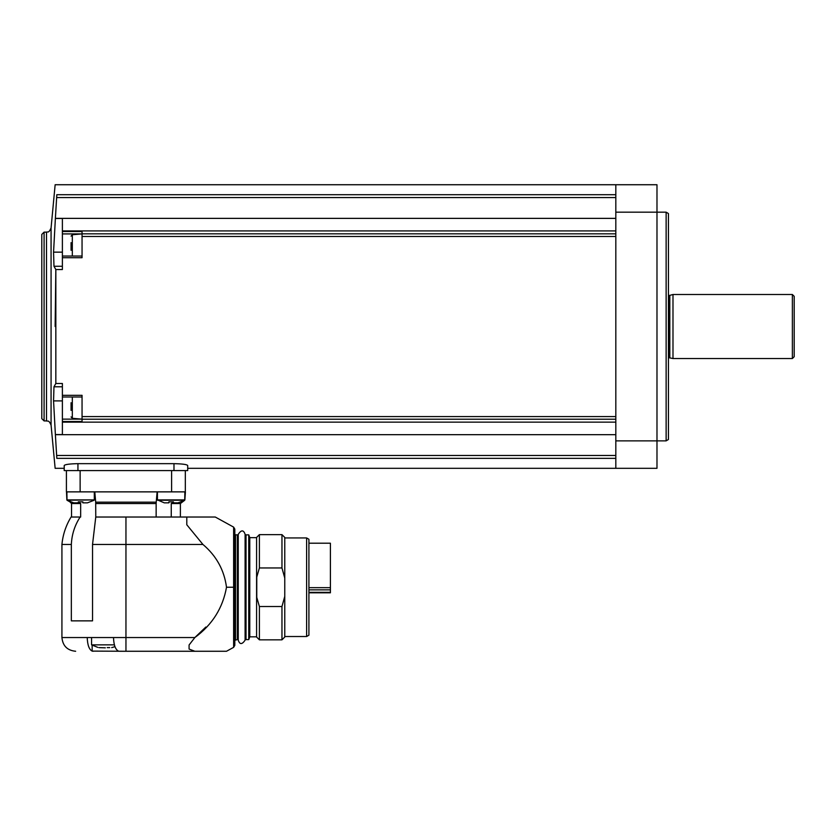 <?xml version="1.0" encoding="UTF-8"?>
<svg xmlns="http://www.w3.org/2000/svg" width="836" height="836" viewBox="0 0 836 836"><rect width="100%" height="100%" fill="white"/><g stroke="black" fill="none" stroke-linecap="round" stroke-linejoin="round"><path stroke-width="1.25" d="M306.624 537.945L306.624 636.52L308.912 635.193L308.912 539.272L306.624 537.945L284.762 537.945M284.762 596.413L281.962 606.508L281.962 639.833L284.762 637.022L284.762 537.443L281.962 534.632L259.39 534.632L259.39 567.957L281.962 567.957L281.962 534.632M281.962 567.957L284.762 578.052M281.962 639.833L259.39 639.833L259.39 606.508L256.767 597.353L256.767 577.112L259.39 567.957M281.962 606.508L259.39 606.508M259.39 639.833L256.589 637.022L256.589 537.443L259.39 534.632M256.589 636.823L249.776 636.823L249.776 537.642L248.762 534.862L246.024 534.862L245.335 535.552L245.105 637.429M249.776 636.823L248.762 639.603L248.762 534.862M238.02 637.429L238.02 535.552L238.25 637.429M238.02 535.552L237.33 534.862L237.33 639.603L234.822 640.292L234.822 534.173L234.822 587.238M234.822 645.34L234.822 529.125L233.631 527.119L233.631 647.346L234.822 645.34M156.144 517.024L156.144 503.533L95.774 503.533L95.691 502.154L95.774 517.024L215.27 517.024L186.794 517.024L215.27 517.024L186.794 517.024L186.794 524.768L202.929 544.466C216.367 555.825 224.226 570.089 226.504 587.238C222.836 607.96 212.292 624.732 194.861 637.544L205.844 627.031M202.929 544.466L125.954 544.466L125.954 637.544L194.861 637.544L189.082 644.995L189.082 649.07L194.861 651.265L226.504 651.265L119.694 651.265M113.508 637.544L87.226 637.544C87.487 645.005 89.128 649.53 92.148 651.108L125.954 651.265L125.954 637.544L113.508 637.544C113.769 645.005 115.41 649.52 118.43 651.108L119.161 651.265M92.148 645.173L92.148 651.108L93.172 651.265M171.255 517.024L171.255 503.533L173.439 502.154M171.255 503.533L180.388 503.533L184.725 500.241L184.871 491.871M66.41 491.871L66.41 470.595L66.41 491.871L185.414 491.871L184.871 499.907L157.429 499.907L157.429 491.871M94.792 491.871L95.691 502.154L156.227 502.154L156.144 503.533M156.227 502.154L157.126 491.871M87.226 637.544L61.927 637.544L61.927 544.466L71.342 544.466L71.342 620.855L92.535 620.855L92.535 544.466L125.954 544.466L125.954 517.024M71.342 544.466C71.791 534.559 74.718 525.405 80.131 517.024L80.664 517.024L80.664 503.533L78.302 502.154M61.927 544.466C62.878 534.622 65.929 525.478 71.07 517.024L80.131 517.024M95.764 517.024L92.535 544.466M51.069 227.988C48.467 233.808 47.736 231.332 46.513 232.136L46.513 420.916C47.736 421.71 48.467 419.244 51.069 425.054L51.069 227.988L55.145 184.735L615.818 184.735L615.818 468.317L187.703 468.317L187.703 470.595L64.215 470.595L64.215 465.506L64.215 470.595M615.818 458.347L56.817 458.347C54.601 471.65 54.601 471.65 56.817 458.347L55.385 434.678L615.818 434.678M64.215 465.506C64.999 464.45 69.576 463.834 77.936 463.656L173.982 463.656C182.332 463.834 186.909 464.45 187.703 465.506L187.703 470.595M615.818 184.735L656.981 184.735L656.981 468.317L615.818 468.317M55.385 434.678L53.556 400.904L53.974 386.775L55.834 383.494L55.834 269.547L55.145 326.521M615.818 218.374L55.385 218.374L56.817 194.704C54.601 181.402 54.601 181.402 56.817 194.704L615.818 194.704M82.053 246.484L82.053 256.035L62.386 256.035L62.386 257.718L82.053 257.718L82.053 231.509L62.386 231.509L62.386 230.914L615.818 230.914M62.386 230.914L62.386 218.478L55.375 218.478L53.556 252.148L53.974 266.266L55.834 269.547L62.386 269.547L62.386 257.718M55.385 218.374L53.556 252.148L62.386 252.148M62.386 256.035L62.386 231.509M55.834 383.494L62.386 383.494L62.386 422.138L615.818 422.138M62.386 421.532L82.053 421.532L82.053 395.323L62.386 395.323M55.375 434.563L62.386 434.563L62.386 422.138M62.386 386.775L53.974 386.775L53.556 400.904L62.386 400.904M41.8 418.627L41.8 234.414L44.089 232.136L44.089 420.916L41.8 418.627M666.135 212.177L668.424 213.546L668.424 439.496L666.135 440.865L666.135 212.177L615.818 212.177M792.371 358.539L792.371 294.502L794.2 296.331L794.2 356.711L792.371 358.539L672.99 358.539L668.424 357.62M672.99 358.539L672.99 294.502L669.814 295.359L669.814 357.683M62.386 266.266L53.974 266.266M62.386 397.006L82.053 397.006L82.053 406.568M71.07 402.774L71.07 410.351M71.07 402.722L71.07 410.403M71.07 242.691L71.07 250.267M71.07 242.639L71.07 250.319M185.331 491.871L185.331 470.595M164.284 502.844L168.862 502.844L164.284 502.844L157.429 499.907M173.439 502.844L178.005 502.844L173.439 502.844L173.439 501.861L168.862 501.861L168.862 502.844M168.862 501.861L173.439 501.861M73.725 502.844L78.302 502.844L73.725 502.844L67.016 500.241L66.87 491.871M82.868 502.844L87.446 502.844L82.868 502.844L82.868 501.861L78.302 501.861L78.302 502.844M78.302 501.861L82.868 501.861M71.029 502.478L67.016 500.241L94.311 499.907L66.87 499.907L66.504 491.871M97.739 647.357L91.563 644.859L91.563 637.544M91.563 644.859L114.396 644.859M98.899 647.607L105.346 647.837M109.746 647.607L107.207 647.607M114.981 646.688L111.669 647.607M308.912 543.212L330.408 543.212L330.408 592.797L308.912 592.797M248.762 639.603L246.024 639.603L246.024 534.862M235.501 639.603L235.501 534.862L234.822 534.173M226.504 587.238L233.631 587.238M71.53 517.024L71.53 503.533L80.664 503.533M615.818 440.865L666.135 440.865M56.743 197.568L615.818 197.568M82.053 233.84L615.818 233.84M82.053 236.483L615.818 236.483M82.053 416.568L615.818 416.568M82.053 419.212L615.818 419.212M56.743 455.474L615.818 455.474M669.333 357.62L669.333 295.421L668.424 295.421M81.907 419.129L62.386 419.129M81.907 233.913L62.386 233.913M72.324 397.006L72.324 418.293L82.053 419.139M82.053 233.902L72.324 234.749L72.324 256.035M173.982 470.595L173.982 463.656M77.936 470.595L77.936 463.656M171.61 491.871L171.61 470.595M80.131 491.871L80.131 470.595M157.576 500.241L184.725 500.241L178.005 502.844M330.408 592.337L308.912 592.337M330.408 589.861L308.912 589.861M330.408 587.666L308.912 587.666M306.624 636.52L284.762 636.52M256.589 537.642L249.776 537.642M246.024 639.603L245.335 638.913M245.335 537.036L245.105 534.288C243.548 529.784 241.259 529.784 238.25 534.288L238.25 640.177C239.733 644.671 242.022 644.671 245.105 640.177L245.105 534.288M238.02 537.036L238.25 534.288M237.33 639.603L238.02 638.913M237.33 534.862L235.501 534.862M233.631 647.346L226.504 651.265M61.927 637.544C62.742 645.883 67.308 650.45 75.648 651.265M180.388 517.024L180.388 503.533M71.53 503.533L70.161 502.154M51.069 425.054L55.145 468.317L64.215 468.317M46.513 232.136L44.089 232.136M46.513 420.916L44.089 420.916M792.371 294.502L672.99 294.502M72.324 418.293L71.07 416.924M72.324 234.749L71.07 236.118M94.311 499.907L94.311 491.871M94.154 500.241L87.446 502.844M181.621 502.164L181.015 502.384M233.631 527.119L215.27 517.024"/></g></svg>

